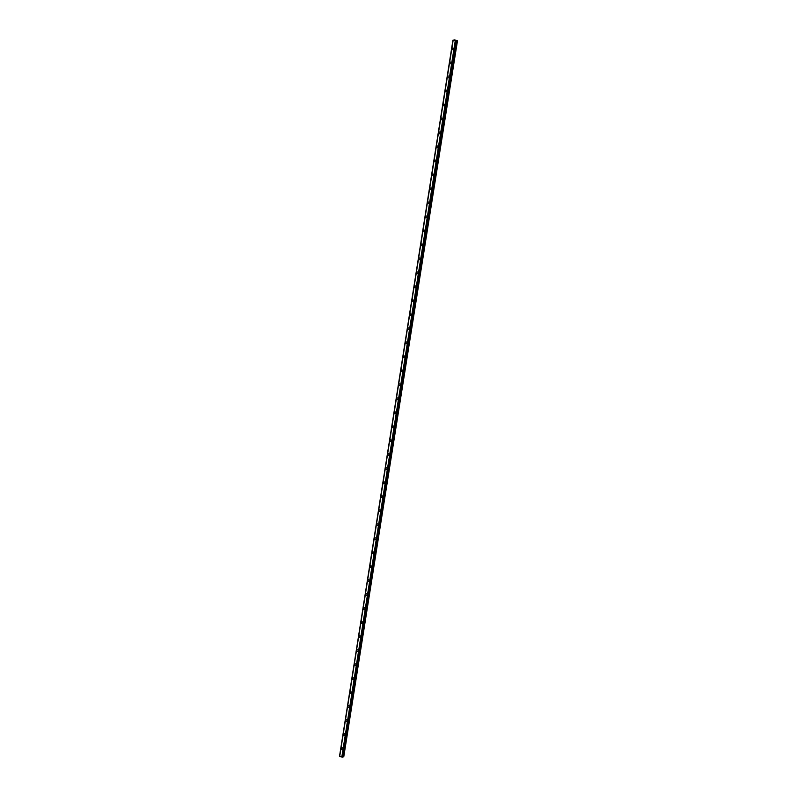 <?xml version="1.0" encoding="UTF-8"?>
<svg xmlns="http://www.w3.org/2000/svg" width="797" height="797" viewBox="0 0 797 797"><rect width="100%" height="100%" fill="white"/><g stroke="black" fill="none" stroke-linecap="round" stroke-linejoin="round"><path stroke-width="1.2" d="M342.272 749.499A0.917 0.777 75.2 0 1 341.813 747.725A0.917 0.777 75.2 0 1 342.272 749.499A0.917 0.777 75.2 0 1 341.813 747.725M344.493 735.501A0.917 0.777 75.2 0 1 344.025 733.738A0.917 0.777 75.2 0 1 344.493 735.501A0.917 0.777 75.2 0 1 344.025 733.738M346.705 721.504A0.917 0.777 75.2 0 1 346.247 719.741A0.917 0.777 75.2 0 1 346.705 721.504A0.917 0.777 75.2 0 1 346.247 719.741M348.927 707.517A0.917 0.777 75.2 0 1 348.458 705.753A0.917 0.777 75.2 0 1 348.927 707.517A0.917 0.777 75.2 0 1 348.458 705.753M351.138 693.52A0.917 0.777 75.2 0 1 350.68 691.756A0.917 0.777 75.2 0 1 351.138 693.52A0.917 0.777 75.2 0 1 350.68 691.756M353.36 679.532A0.917 0.777 75.2 0 1 352.892 677.759A0.917 0.777 75.2 0 1 353.36 679.532A0.917 0.777 75.2 0 1 352.892 677.759M355.572 665.535A0.917 0.777 75.2 0 1 355.113 663.771A0.917 0.777 75.2 0 1 355.572 665.535A0.917 0.777 75.2 0 1 355.113 663.771M357.793 651.538A0.917 0.777 75.2 0 1 357.325 649.774A0.917 0.777 75.2 0 1 357.793 651.538A0.917 0.777 75.2 0 1 357.325 649.774M360.005 637.55A0.917 0.777 75.2 0 1 359.547 635.787A0.917 0.777 75.2 0 1 360.005 637.55A0.917 0.777 75.2 0 1 359.547 635.787M362.227 623.553A0.917 0.777 75.2 0 1 361.758 621.79A0.917 0.777 75.2 0 1 362.227 623.553A0.917 0.777 75.2 0 1 361.758 621.79M364.438 609.566A0.917 0.777 75.2 0 1 363.98 607.792A0.917 0.777 75.2 0 1 364.438 609.566A0.917 0.777 75.2 0 1 363.97 607.792M366.66 595.568A0.917 0.777 75.2 0 1 366.192 593.805A0.917 0.777 75.2 0 1 366.66 595.568A0.917 0.777 75.2 0 1 366.192 593.805M368.872 581.571A0.917 0.777 75.2 0 1 368.403 579.808A0.917 0.777 75.2 0 1 368.872 581.571A0.917 0.777 75.2 0 1 368.403 579.808M371.093 567.584A0.917 0.777 75.2 0 1 370.625 565.82A0.917 0.777 75.2 0 1 371.093 567.584A0.917 0.777 75.2 0 1 370.625 565.82M373.305 553.586A0.917 0.777 75.2 0 1 372.837 551.823A0.917 0.777 75.2 0 1 373.305 553.586A0.917 0.777 75.2 0 1 372.837 551.823M375.517 539.599A0.917 0.777 75.2 0 1 375.058 537.826A0.917 0.777 75.2 0 1 375.517 539.599A0.917 0.777 75.2 0 1 375.058 537.826M377.738 525.602A0.917 0.777 75.2 0 1 377.27 523.838A0.917 0.777 75.2 0 1 377.738 525.602A0.917 0.777 75.2 0 1 377.27 523.838M379.95 511.604A0.917 0.777 75.2 0 1 379.492 509.841A0.917 0.777 75.2 0 1 379.95 511.604A0.917 0.777 75.2 0 1 379.492 509.841M382.171 497.617A0.917 0.777 75.2 0 1 381.703 495.844A0.917 0.777 75.2 0 1 382.171 497.617A0.917 0.777 75.2 0 1 381.703 495.854M383.387 482.504A0.917 0.777 75.2 0 1 384.931 482.972A0.917 0.777 75.2 0 1 383.387 482.504M384.383 483.62A0.917 0.777 75.2 0 1 383.925 481.856M386.605 469.632A0.917 0.777 75.2 0 1 386.137 467.859A0.917 0.777 75.2 0 1 386.605 469.632A0.917 0.777 75.2 0 1 386.137 467.859M387.82 454.519A0.917 0.777 75.2 0 1 389.354 454.987A0.917 0.777 75.2 0 1 387.82 454.519M388.816 455.635A0.917 0.777 75.2 0 1 388.358 453.872M391.038 441.638A0.917 0.777 75.2 0 1 390.57 439.874A0.917 0.777 75.2 0 1 391.038 441.638A0.917 0.777 75.2 0 1 390.57 439.874M393.25 427.65A0.917 0.777 75.2 0 1 392.791 425.877A0.917 0.777 75.2 0 1 393.25 427.65A0.917 0.777 75.2 0 1 392.791 425.877M395.471 413.653A0.917 0.777 75.2 0 1 395.003 411.89A0.917 0.777 75.2 0 1 395.471 413.653A0.917 0.777 75.2 0 1 395.003 411.89M397.683 399.656A0.917 0.777 75.2 0 1 397.225 397.892A0.917 0.777 75.2 0 1 397.683 399.656A0.917 0.777 75.2 0 1 397.215 397.892M399.905 385.668A0.917 0.777 75.2 0 1 399.436 383.905A0.917 0.777 75.2 0 1 399.905 385.668A0.917 0.777 75.2 0 1 399.436 383.905M402.116 371.671A0.917 0.777 75.2 0 1 401.658 369.908A0.917 0.777 75.2 0 1 402.116 371.671A0.917 0.777 75.2 0 1 401.648 369.908M404.338 357.684A0.917 0.777 75.2 0 1 403.87 355.91A0.917 0.777 75.2 0 1 404.338 357.684A0.917 0.777 75.2 0 1 403.87 355.91M406.55 343.686A0.917 0.777 75.2 0 1 406.081 341.923A0.917 0.777 75.2 0 1 406.55 343.686A0.917 0.777 75.2 0 1 406.081 341.923M408.761 329.689A0.917 0.777 75.2 0 1 408.303 327.926A0.917 0.777 75.2 0 1 408.761 329.689A0.917 0.777 75.2 0 1 408.303 327.926M410.983 315.702A0.917 0.777 75.2 0 1 410.515 313.938A0.917 0.777 75.2 0 1 410.983 315.702A0.917 0.777 75.2 0 1 410.515 313.938M413.195 301.704A0.917 0.777 75.2 0 1 412.736 299.941A0.917 0.777 75.2 0 1 413.195 301.704A0.917 0.777 75.2 0 1 412.736 299.941M415.416 287.717A0.917 0.777 75.2 0 1 414.948 285.944A0.917 0.777 75.2 0 1 415.416 287.717A0.917 0.777 75.2 0 1 414.948 285.944M417.628 273.72A0.917 0.777 75.2 0 1 417.17 271.956A0.917 0.777 75.2 0 1 417.628 273.72A0.917 0.777 75.2 0 1 417.17 271.956M419.85 259.722A0.917 0.777 75.2 0 1 419.381 257.959A0.917 0.777 75.2 0 1 419.85 259.722A0.917 0.777 75.2 0 1 419.381 257.959M422.061 245.735A0.917 0.777 75.2 0 1 421.603 243.972A0.917 0.777 75.2 0 1 422.061 245.735A0.917 0.777 75.2 0 1 421.603 243.972M424.283 231.738A0.917 0.777 75.2 0 1 423.815 229.974A0.917 0.777 75.2 0 1 424.283 231.738A0.917 0.777 75.2 0 1 423.815 229.974M426.495 217.75A0.917 0.777 75.2 0 1 426.036 215.977A0.917 0.777 75.2 0 1 426.495 217.75A0.917 0.777 75.2 0 1 426.036 215.977M428.716 203.753A0.917 0.777 75.2 0 1 428.248 201.99A0.917 0.777 75.2 0 1 428.716 203.753A0.917 0.777 75.2 0 1 428.248 201.99M430.928 189.756A0.917 0.777 75.2 0 1 430.47 187.992A0.917 0.777 75.2 0 1 430.928 189.756A0.917 0.777 75.2 0 1 430.46 187.992M433.15 175.768A0.917 0.777 75.2 0 1 432.681 174.005A0.917 0.777 75.2 0 1 433.15 175.768A0.917 0.777 75.2 0 1 432.681 174.005M435.361 161.771A0.917 0.777 75.2 0 1 434.903 160.008A0.917 0.777 75.2 0 1 435.361 161.771A0.917 0.777 75.2 0 1 434.893 160.008M437.583 147.784A0.917 0.777 75.2 0 1 437.115 146.01A0.917 0.777 75.2 0 1 437.583 147.784A0.917 0.777 75.2 0 1 437.115 146.01M439.795 133.786A0.917 0.777 75.2 0 1 439.326 132.023A0.917 0.777 75.2 0 1 439.795 133.786A0.917 0.777 75.2 0 1 439.326 132.023M442.016 119.789A0.917 0.777 75.2 0 1 441.548 118.026A0.917 0.777 75.2 0 1 442.006 119.789A0.917 0.777 75.2 0 1 441.548 118.026M444.228 105.802A0.917 0.777 75.2 0 1 443.76 104.038A0.917 0.777 75.2 0 1 444.228 105.802A0.917 0.777 75.2 0 1 443.76 104.038M446.45 91.804A0.917 0.777 75.2 0 1 445.981 90.041A0.917 0.777 75.2 0 1 446.44 91.804A0.917 0.777 75.2 0 1 445.981 90.041M448.661 77.817A0.917 0.777 75.2 0 1 448.193 76.044A0.917 0.777 75.2 0 1 448.661 77.817A0.917 0.777 75.2 0 1 448.193 76.044M450.873 63.82A0.917 0.777 75.2 0 1 450.415 62.056A0.917 0.777 75.2 0 1 450.873 63.82A0.917 0.777 75.2 0 1 450.415 62.056M453.094 49.822A0.917 0.777 75.2 0 1 452.626 48.059A0.917 0.777 75.2 0 1 453.094 49.822A0.917 0.777 75.2 0 1 452.626 48.059M455.725 40.627L455.007 40.617M455.167 40.458L454.529 40.428M456.243 40.796L452.925 40.239L454.619 39.87L457.478 40.777L456.243 40.796L342.84 756.791L343.607 756.861L457.478 40.777M339.572 756.303L452.985 40.308L339.701 756.383M456.133 41.125L342.72 757.13L456.133 41.125M453.114 40.468L339.681 756.443L342.72 757.13M339.572 756.263L452.975 40.268M455.197 41.095L341.793 757.09L455.207 41.095M455.256 41.095L341.863 757.09M453.005 40.328L339.602 756.323M455.675 41.135L342.272 757.13M342.391 757.13L455.794 41.135L342.371 757.13M455.894 41.145L342.491 757.14L455.924 41.155M456.033 41.155L342.63 757.15M457.01 40.866L343.607 756.861M457.159 40.856L343.756 756.851M452.925 40.239L339.522 756.233"/></g></svg>

